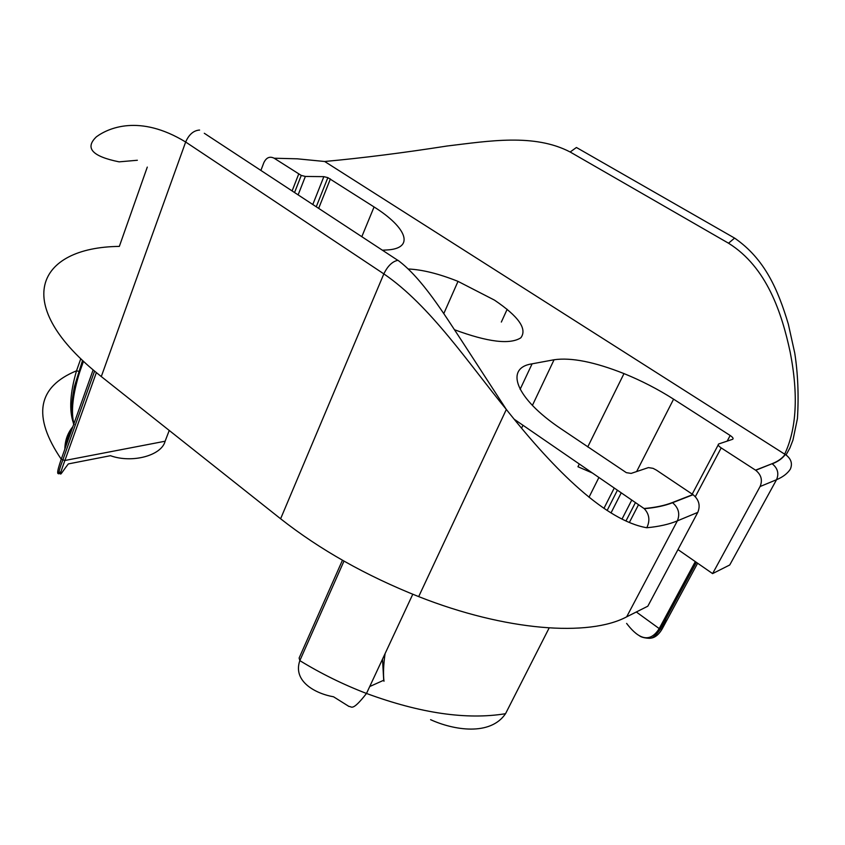 <?xml version="1.0" encoding="UTF-8"?>
<svg xmlns="http://www.w3.org/2000/svg" width="845" height="845" viewBox="0 0 845 845"><rect width="100%" height="100%" fill="white"/><g stroke="black" fill="none" stroke-linecap="round" stroke-linejoin="round"><path stroke-width="1.27" d="M454.525 329.751C487.85 342.098 509.947 344.781 520.826 337.81C527.47 329.032 518.672 316.474 494.452 300.112L458.011 281.374C438.956 273.769 422.394 269.639 408.315 268.995M712.599 573.607L729.742 564.978L776.534 479.717L760.077 486.54L712.599 573.607L677.965 549.588M579.311 463.989L577.948 466.736L592.503 473.052M626.663 616.839L647.83 606.192L697.769 512.397L677.363 520.869C669.082 524.322 658.899 526.615 646.805 527.745C606.066 520.763 555.45 471.468 506.356 409.487L506.335 409.466C469.25 364.279 430.2 305.478 383.841 273.886L280.614 518.777C319.97 549.725 365.991 575.667 418.687 596.612C505.901 631.057 588.997 636.972 626.663 616.839L677.363 520.869C680.183 513.897 678.588 507.845 672.567 502.712L693.09 494.716C698.995 499.691 700.558 505.585 697.769 512.397M147.283 167.088L119.335 246.402C36.24 247.331 9.844 304.464 101.294 376.564L280.614 518.777M204.3 133.278L397.815 260.334C392.344 261.464 387.686 265.985 383.841 273.886L185.657 142.013C139.319 113.737 107.906 128.313 96.436 136.774C84.584 148.023 92.137 156.378 119.103 161.849L137.355 160.265M514.32 419.321L644.048 508.51C655.202 507.57 664.635 505.585 672.356 502.564L692.879 494.568L656.385 470.095L653.058 468.341L648.432 467.591L631.13 473.411L626.335 472.651L560.805 428.658C515.144 398.037 504.486 367.828 532.096 363.825L554.066 359.759C571.167 357.287 594.479 361.903 623.99 373.596C641.439 380.683 657.97 389.207 673.592 399.167L730.175 435.481C732.911 437.361 733.724 438.639 732.636 439.284L718.715 443.963C717.563 444.639 718.387 445.949 721.186 447.903L755.536 470.158L772.077 463.715C777.97 461.391 782.312 458.286 785.1 454.409L784.678 454.156C796.645 428.774 798.472 394.742 790.17 352.069C781.815 313.072 766.933 267.168 728.527 243.212L570.164 152.005C534.177 133.225 488.642 141.073 447.1 146.005C403.466 152.829 362.653 157.994 324.67 161.49L784.678 454.156M760.077 486.54C762.729 480.245 761.282 474.827 755.726 470.285L755.536 470.158M324.67 161.49L297.303 158.818L274.16 158.226C269.745 156.05 266.302 157.54 263.83 162.694L260.925 170.341M274.16 158.226L301.253 175.422L305.362 176.447L323.857 176.647L327.86 177.64L374.071 206.951C407.079 227.706 415.265 248.673 386.566 249.983L382.574 250.204M785.1 454.409L786.03 454.969C791.216 459.015 792.652 463.757 790.318 469.197C787.445 473.559 782.85 477.066 776.534 479.717C779.143 473.549 777.717 468.257 772.267 463.842C778.16 461.497 782.502 458.391 785.28 454.504M644.048 508.51L644.27 508.69C649.372 514.204 650.217 520.552 646.805 527.745M74.085 424.507C70.726 412.18 72.649 394.552 79.842 371.599L76.525 370.797C70.04 393.041 69.005 410.459 73.42 423.049M80.793 358.713L76.525 370.797C37.286 386.915 32.194 416.384 61.252 459.215C56.53 472.714 56.478 476.749 61.115 471.309M93.14 369.867L61.252 459.215L64.896 460.483C56.795 482.706 61.062 473.073 68.329 463.916L110.441 455.698C131.968 463.504 161.596 455.666 165.113 441.227L169.243 430.443M626.62 623.409C635.387 634.922 648.136 646.288 659.206 628.585L662.036 629.176C658.371 635.26 654.199 638.271 649.52 638.218M382.5 659.153L383.693 679.824M383.989 681.25C383.102 674.067 383.461 664.857 385.088 653.618M430.591 719.676C453.659 730.207 490.28 736.238 505.542 713.698L549.134 627.972M342.447 560.235L299.119 658.033L299.838 660.632C292.539 681.44 315.565 693.66 333.553 696.787L349.048 706.504C351.626 705.945 351.594 712.557 366.498 693.46C420.377 713.307 466.725 720.046 505.542 713.698L506.208 712.388M199.6 130.077L199.399 130.067C193.516 130.552 188.942 134.535 185.657 142.013L101.294 376.564M570.164 152.005L576.385 147.516L577.895 148.329M728.527 243.212L734.537 238.132L735.805 238.871M638.545 504.687L629.367 522.485M631.775 500.039L622.004 519.094M621.255 492.804L610.998 512.947M614.262 488.009L603.943 508.363M532.096 363.825L520.129 389.313M554.066 359.759L532.403 405.41M522.971 425.267L521.608 428.14M673.592 399.167L636.634 471.563M730.175 435.481L727.186 441.122M718.208 444.924L692.213 494.124M721.186 447.903L695.34 496.68M507.158 309.302L501.338 322.061M298.676 174.112L292.148 190.833M305.362 176.447L298.169 194.783M323.857 176.647L312.84 204.416M330.395 178.929L318.702 208.271M374.071 206.951L361.85 236.6M772.077 463.715L755.726 470.285M672.356 502.564L672.567 502.712C664.846 505.743 655.414 507.739 644.27 508.69M60.66 472.799L58.939 473.855C58.611 472.218 59.879 467.665 62.731 460.198L94.577 371.082M165.546 440.097L165.113 441.227L64.896 460.483L96.372 372.571M79.842 371.599L83.497 361.28M73.811 424.032C73.209 424.19 72.554 418.708 71.846 407.596C71.846 402.442 72.702 395.428 74.402 386.566L82.556 360.392M65.942 446.086L67.832 437.298L71.878 429.44M412.772 594.267L366.498 693.46C343.102 684.471 320.878 673.528 299.838 660.632L343.978 561.112M666.061 618.582L662.036 629.176L697.632 563.224M636.317 611.981L659.206 628.585L695.298 561.608M639.232 635.598C642.105 638.376 652.065 638.651 650.418 638.028C652.509 638.429 655.815 635.482 660.325 629.208L696.386 562.358M589.007 497.23L598.915 477.457M576.48 147.516L734.622 238.121C764.799 258.887 778.034 289.729 788.332 324.131L794.765 353.147C797.944 373.743 798.831 395.555 797.437 418.571L792.969 440.044L789.874 448.04L786.03 454.969M458.011 281.374L443.783 313.622M506.335 409.466L418.687 596.612M635.451 502.564L625.965 520.995M617.431 490.184L607.122 510.486M623.99 373.596L587.729 446.952M301.253 175.422L294.599 192.449M327.86 177.64L316.294 206.687M397.995 260.323C422.299 278.354 444.787 315.206 461.37 340.26L506.356 409.487M72.871 426.651C67.621 433.041 64.959 440.509 64.864 449.086M383.778 680.225L369.74 686.531"/></g></svg>
